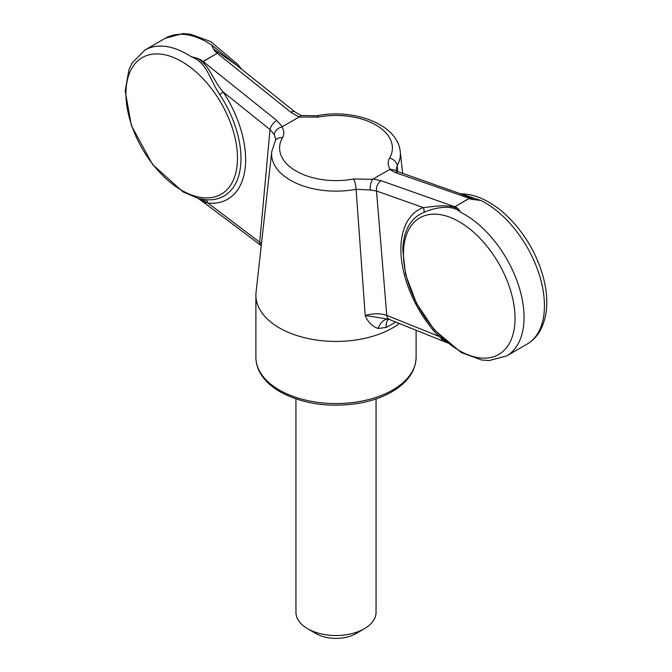 <?xml version="1.0" encoding="UTF-8"?>
<svg xmlns="http://www.w3.org/2000/svg" width="672" height="672" viewBox="0 0 672 672"><rect width="100%" height="100%" fill="white"/><g stroke="black" fill="none" stroke-linecap="round" stroke-linejoin="round"><path stroke-width="1.01" d="M203.162 61.522L217.711 52.996L202.541 61.748L203.162 61.522L276.746 120.464L282.341 126.68L299.023 117.054L290.909 112.283A8.014 3.662 -51.3 0 1 294.84 111.829L236.645 65.226L213.36 48.88L211.445 44.881L240.458 68.275M282.341 126.68L281.854 126.874C284.256 130.502 284.441 134.173 282.408 137.869A56.406 32.567 0 0 0 296.117 171.058A56.406 32.567 0 0 0 353.598 178.97L372.641 179.29L390.138 169.184C387.744 165.556 387.559 161.885 389.584 158.189A8.014 6.216 29.6 0 1 397.169 165.572L396.203 169.89L396.808 171.284M389.584 158.189A56.406 32.567 0 0 0 375.883 125A56.406 32.567 0 0 0 318.402 117.088L299.023 117.054M299.359 116.768L301.182 115.517L294.84 111.829M395.808 322.081L386.156 327.466L378.118 328.482C372.103 326.315 367.802 321.98 365.207 315.479C373.288 313.278 380.478 313.236 386.77 315.353A8.014 5.267 -68.1 0 0 389.441 319.519L443.696 341.359A8.014 5.267 -68.1 0 1 441.218 338.226L438.564 336.21L386.77 315.353L376.505 191.016L370.188 189.991L356.084 189.294A8.014 2.041 -100.7 0 0 353.598 178.97M378.118 328.482A16.019 9.836 97.5 0 1 388.66 319.217L365.207 315.479L356.084 189.294A64.378 37.17 180 0 1 271.748 151.586L256.057 292.219A80.102 46.25 0 0 0 255.898 295.193A80.102 46.25 0 0 0 279.359 327.894A80.102 46.25 0 0 0 399.336 323.501M372.968 179.004L381.091 180.701A8.014 5.418 -70.5 0 0 376.505 191.016L423.284 207.564C432.331 206.934 448.476 203.255 458.64 209.194L460.547 212.243C451.408 203.414 432.239 208.396 423.965 212.47A6.409 5.208 69.8 0 0 423.284 207.564A86.47 49.93 -120 0 0 438.564 336.21A6.409 1.999 -43.4 0 0 438.875 334.849M468.829 198.559L454.289 207.094L469.451 198.332L395.254 172.528A8.014 5.418 -70.5 0 1 399 172.015L396.144 170.512L390.138 169.184M281.854 126.874C277.486 128.26 274.932 130.83 274.21 134.576L270.001 129.528A8.014 3.662 -51.3 0 1 276.746 120.464M261.492 243.55L207.95 203.07L205.422 202.087A8.014 3.881 -53.1 0 0 206.338 204.347L260.585 245.146A8.014 3.881 -53.1 0 1 259.736 242.012L270.001 129.528L223.222 92.056C212.688 80.144 210.059 65.587 197.156 58.229L201.449 60.152L202.541 61.748M282.408 137.869A8.014 6.216 29.6 0 0 275.444 140.448L275.789 139.49L274.21 134.576M372.641 179.29C370.852 182.162 370.037 185.732 370.188 189.991M402.671 173.317L400.243 151.586A64.378 37.17 180 0 1 397.169 165.572L397.69 171.486M527.024 344.156C532.274 341.082 536.525 336.815 539.767 331.346C547.504 317.36 548.856 300.065 543.85 279.451C538.684 259.232 529.124 240.904 515.155 224.473C507.032 215.09 498.305 207.673 488.972 202.247C479.632 196.82 470.408 194.023 461.32 193.838L480.942 200.474A84.109 48.56 60 0 1 484.966 202.642A84.109 48.56 60 0 1 539.91 276.755A84.109 48.56 60 0 1 527.024 344.156L506.629 355.925L489.157 360.562L481.614 359.999L461.328 352.59L434.297 329.834L416.573 303.551L405.569 274.428L402.788 249.665A81.866 47.267 60 0 1 423.965 212.47M454.289 207.094L456.38 207.337L458.64 209.194M469.451 198.332L470.543 199.164L480.942 200.474M445.494 341.2L441.218 338.226A6.409 1.529 -46.2 0 0 441.412 337.403M223.222 92.056A6.409 0.521 -33.3 0 1 219.769 94.576C209.63 79.909 207.413 62.521 191.058 56.658A84.109 48.56 -120 0 0 144.976 50.005L132.224 62.824L128.948 69.636L125.21 90.905L131.41 125.689L152.561 164.472L183.028 191.923L198.484 198.534L205.313 199.668A6.409 4.838 95.6 0 1 207.95 203.07A86.47 49.93 -120 0 0 223.222 92.056M197.156 58.229L191.058 56.658M202.81 199.374A6.409 5.191 96.8 0 1 205.422 202.087L198.484 198.534M217.711 52.996L215.611 51.979L213.36 48.88M389.18 319.393L388.626 319.217L389.206 319.032M386.156 327.466A16.019 8.098 64.1 0 1 388.786 319.267M474.835 199.844L460.043 193.612L399 172.015M295.949 398.924L295.949 612.402A40.051 23.125 0 0 0 307.675 628.757L316.176 633.662A28.039 16.187 0 0 0 355.824 633.662L364.316 628.757A40.051 23.125 0 0 0 376.051 612.402L376.051 398.924M318.402 117.088A8.014 2.041 -100.7 0 0 316.907 115.76L301.09 115.492M316.176 633.662L307.675 628.757A40.051 23.125 0 0 0 364.316 628.757M290.909 112.283L217.325 53.348M454.675 206.732L381.091 180.701M395.254 172.528L389.651 169.378M211.445 44.881A84.109 48.56 -120 0 0 165.362 38.237L182.834 33.6L190.378 34.171L210.664 41.572L237.695 64.327L241.836 69.384M460.547 212.243A84.109 48.56 60 0 1 464.579 214.41A84.109 48.56 60 0 1 519.523 288.532A84.109 48.56 60 0 1 506.629 355.925M459.262 221.752A78.876 45.536 60 0 1 515.038 318.36A78.876 45.536 60 0 1 459.262 350.557A78.876 45.536 60 0 1 403.486 253.957A78.876 45.536 60 0 1 459.262 221.752M219.769 94.576A81.866 47.267 60 0 1 205.313 199.668M181.717 190.319A78.876 45.536 -120 0 0 237.493 158.113A78.876 45.536 -120 0 0 181.717 61.513A78.876 45.536 -120 0 0 125.941 93.71A78.876 45.536 -120 0 0 181.717 190.319M279.359 390.029A80.102 46.25 0 0 0 366.652 400.05A80.102 46.25 0 0 0 416.102 357.328C415.632 370.784 407.904 382.082 392.927 391.205C383.754 396.665 373.002 400.588 360.688 402.965C330.397 408.064 303.568 404.359 280.182 391.86C271.093 386.61 264.424 380.31 260.182 372.96C257.342 367.945 255.914 362.729 255.898 357.328A80.102 46.25 0 0 0 279.359 390.029M275.444 140.448L271.748 151.586M388.668 319.225L389.441 319.519M461.32 193.838L460.043 193.612M144.976 50.005L165.362 38.237M255.898 295.193L255.898 357.328M416.102 330.254L416.102 357.328M260.585 245.146L261.257 245.666M206.338 204.347L198.433 198.568M400.243 151.586C397.622 124.144 353.791 108.31 316.907 115.76M447.51 342.938L443.696 341.359"/></g></svg>
